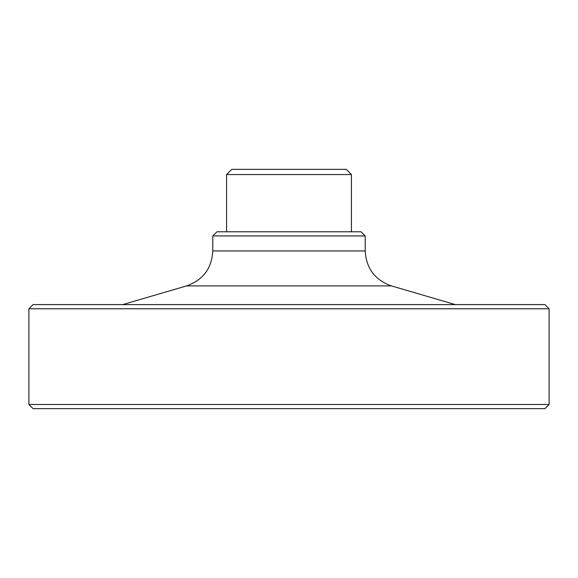 <?xml version="1.0" encoding="UTF-8"?>
<svg xmlns="http://www.w3.org/2000/svg" width="578" height="578" viewBox="0 0 578 578"><rect width="100%" height="100%" fill="white"/><g stroke="black" fill="none" stroke-linecap="round" stroke-linejoin="round"><path stroke-width="0.87" d="M346.222 169.354L231.778 169.354L226.576 174.556L351.424 174.556L346.222 169.354M351.424 231.778L351.424 174.556M365.209 235.94L212.791 235.94L216.952 231.778L361.048 231.778L365.209 235.94L365.209 250.953C366.214 268.394 374.949 280.041 391.4 285.9L455.363 304.606M28.9 404.484L33.062 408.646L544.938 408.646L549.1 404.484L549.1 308.768L28.9 308.768L28.9 404.484L549.1 404.484M549.1 308.768L544.938 304.606L33.062 304.606L28.9 308.768M391.4 285.9L186.6 285.9L122.637 304.606M365.209 250.953L212.791 250.953C211.786 268.394 203.051 280.041 186.6 285.9M226.576 231.778L226.576 174.556M212.791 250.953L212.791 235.94"/></g></svg>
